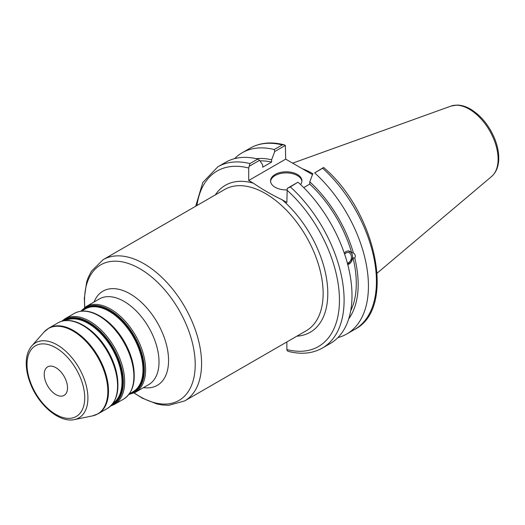 <?xml version="1.0" encoding="UTF-8"?>
<svg xmlns="http://www.w3.org/2000/svg" width="525" height="525" viewBox="0 0 525 525"><rect width="100%" height="100%" fill="white"/><g stroke="black" fill="none" stroke-linecap="round" stroke-linejoin="round"><path stroke-width="0.79" d="M67.522 387.857A16.478 9.516 -120 0 0 60.329 371.273A16.478 9.516 -120 0 0 47.631 366.863A16.478 9.516 -120 0 0 44.218 374.404A16.478 9.516 -120 0 0 51.411 390.987A16.478 9.516 -120 0 0 64.109 395.397A16.478 9.516 -120 0 0 67.522 387.857M288.586 351.442C301.363 354.664 312.644 353.535 322.435 348.042A104.626 60.408 -120 0 0 290.332 186.92L287.214 188.416L286.873 202.532L282.168 199.815C271.727 194.775 262.146 189.243 253.418 183.212L248.706 180.495L248.706 168.013L249.913 163.59A104.626 60.408 -120 0 0 217.809 166.825L202.814 182.438L195.7 206.227M286.873 341.933L286.873 349.545L287.214 350.792L288.586 351.435M249.047 166.379L259.586 160.289L257.814 159.029A104.626 60.408 -120 0 0 225.711 162.264L217.809 166.825M259.586 160.289L262.69 164.955L262.69 167.226L271.615 162.074L271.615 159.797L274.719 151.554L285.364 145.412L285.698 159.141L312.5 174.615M344.669 254.271A5.342 3.951 -81.1 0 1 348.265 252.466A5.342 3.951 -81.1 0 1 351.212 255.563A5.342 3.951 -81.1 0 1 347.34 263.045M344.275 253.116L346.027 251.508L348.055 250.911L351.619 252.656L353.391 252.932C355.353 254.474 355.812 256.193 354.769 258.083L352.99 257.808L347.76 264.633M347.74 264.548A6.917 5.119 98.9 0 0 352.327 254.914A6.917 5.119 98.9 0 0 348.679 250.937M348.731 318.819A95.425 55.099 -120 0 0 354.769 258.083M337.897 337.614A104.626 60.408 -120 0 0 346.762 333.992A104.626 60.408 -120 0 0 314.659 172.876L322.658 168.256A104.626 60.408 60 0 1 354.762 329.378L346.762 333.992M354.762 329.378C396.644 308.372 376.189 211.877 323.61 167.475L314.659 172.876M312.887 173.591L309.783 181.834L309.783 184.111L303.719 187.609M353.391 252.932A95.425 55.099 -120 0 0 309.783 181.834M350.7 310.8A92.761 53.557 -120 0 0 352.99 257.808M290.332 186.92L297.754 182.326L287.214 188.416M285.698 159.141L248.706 180.495M283.992 144.762C271.215 141.533 259.928 142.669 250.143 148.162A104.626 60.408 60 0 1 282.247 144.926L283.986 144.762L285.364 145.412M282.247 144.926L274.247 149.54L274.719 151.554M323.531 167.442L322.658 168.256M312.834 173.736A73.237 42.282 -120 0 0 302.4 168.781M257.814 159.029L249.913 163.59M322.435 348.042L330.33 343.481A104.626 60.408 -120 0 0 298.226 182.365M301.901 181.401A15.691 9.063 0 0 0 297.334 175.534A15.691 9.063 0 0 0 280.665 173.473A15.691 9.063 0 0 0 270.572 181.401M286.88 189.919A15.691 9.063 180 0 1 275.139 187.274A15.691 9.063 180 0 1 270.546 180.863A15.691 9.063 180 0 1 280.232 172.495A15.691 9.063 180 0 1 297.334 174.457A15.691 9.063 180 0 1 301.928 180.863A15.691 9.063 180 0 1 300.582 184.544M351.619 252.656A92.761 53.557 -120 0 0 309.783 184.111M271.615 162.074A92.761 53.557 -120 0 0 259.993 160.899M274.247 149.54A104.626 60.408 -120 0 0 242.143 152.782A104.626 60.408 -120 0 0 234.577 158.648M271.615 159.797A95.425 55.099 -120 0 0 256.266 158.662M84.728 397.792A40.812 23.566 60 0 1 55.873 414.455A40.812 23.566 60 0 1 27.011 364.468A40.812 23.566 60 0 1 55.873 347.806A40.812 23.566 60 0 1 84.728 397.792M57.251 344.925A43.365 25.036 -120 0 0 31.854 345.831C28.291 349.998 26.421 355.51 26.25 362.375C26.119 369.351 27.615 376.701 30.745 384.412C39.191 405.733 59.614 423.012 74.432 419.58A43.365 25.036 -120 0 0 87.911 398.035A43.365 25.036 -120 0 0 57.251 344.925M31.854 345.831L44.08 332.023A49.317 28.475 60 0 1 72.968 330.993A49.317 28.475 60 0 1 107.835 391.394A49.317 28.475 60 0 1 92.505 415.892L98.28 413.72A49.429 28.54 -120 0 0 108.518 391.092A49.429 28.54 -120 0 0 73.566 330.553A49.429 28.54 -120 0 0 48.858 328.105L57.907 322.882A49.429 28.54 60 0 1 82.622 325.329A49.429 28.54 60 0 1 117.574 385.868A49.429 28.54 60 0 1 107.336 408.496C117.082 401.894 120.094 389.845 116.36 372.356C113.157 359.402 107.002 347.753 97.886 337.404C93.266 332.286 88.397 328.237 83.278 325.264C73.612 319.797 65.153 319.003 57.907 322.882M117.771 381.065A47.782 27.589 -120 0 0 86.881 327.554M65.317 320.552A47.782 27.589 60 0 1 88.22 323.439A47.782 27.589 60 0 1 122.01 381.957A47.782 27.589 60 0 1 113.059 403.246M117.915 385.133A48.772 28.16 -120 0 0 83.429 325.402M112.494 403.994A48.11 27.779 -120 0 0 122.647 381.859A48.11 27.779 -120 0 0 88.627 322.934A48.11 27.779 -120 0 0 64.385 320.663M62.81 320.959A48.772 28.16 60 0 1 88.896 322.245A48.772 28.16 60 0 1 123.382 381.977A48.772 28.16 60 0 1 111.451 405.208M134.085 371.648A47.782 27.589 -120 0 0 103.189 318.137M81.532 311.141L85.306 308.963A47.782 27.589 60 0 1 109.193 311.332A47.782 27.589 60 0 1 142.977 369.849A47.782 27.589 60 0 1 133.081 391.722L129.314 393.901M134.223 375.716A48.772 28.16 -120 0 0 99.737 315.984M130.679 393.113A48.11 27.779 -120 0 0 143.614 369.751A48.11 27.779 -120 0 0 109.594 310.833A48.11 27.779 -120 0 0 82.897 310.354M81.29 311.168A48.772 28.16 60 0 1 109.863 310.137A48.772 28.16 60 0 1 144.349 369.869A48.772 28.16 60 0 1 129.17 394.098M110.631 406.028L114.417 404.408A49.429 28.54 -120 0 0 124.655 381.78A49.429 28.54 -120 0 0 89.703 321.241A49.429 28.54 -120 0 0 64.988 318.793L61.688 321.254M64.988 318.793L74.215 313.464A49.429 28.54 60 0 1 98.93 315.912A49.429 28.54 60 0 1 133.882 376.451A49.429 28.54 60 0 1 123.644 399.079L114.417 404.408M128.842 394.524L135.384 392.3A49.429 28.54 -120 0 0 145.622 369.672A49.429 28.54 -120 0 0 110.67 309.133A49.429 28.54 -120 0 0 85.956 306.685L80.758 311.24M85.956 306.685L99.35 298.948A49.429 28.54 60 0 1 124.064 301.396A49.429 28.54 60 0 1 159.016 361.935A49.429 28.54 60 0 1 148.778 384.562L135.384 392.3M296.861 336.171A84.853 48.989 -120 0 0 327.272 284.005A84.853 48.989 -120 0 0 282.168 199.815M103.13 259.672L224.68 189.492A81.559 47.086 60 0 1 306.239 236.578A81.559 47.086 60 0 1 306.239 330.757L184.688 400.929A81.559 47.086 -120 0 0 201.58 363.595A81.559 47.086 -120 0 0 143.909 263.707A81.559 47.086 -120 0 0 103.13 259.672L91.376 271.274L88.298 277.351L86.612 282.207L84.328 298.141L84.682 307.493M253.418 183.212A84.853 48.989 -120 0 0 215.302 194.906M196.947 205.505A101.332 58.505 60 0 1 248.706 168.013M143.509 387.608A54.37 31.388 -120 0 0 168.564 360.458A54.37 31.388 -120 0 0 130.121 293.869A54.37 31.388 -120 0 0 94.08 301.993M84.827 307.401A78.264 45.183 60 0 1 84.532 300.681A78.264 45.183 60 0 1 139.873 268.728A78.264 45.183 60 0 1 195.215 364.58A78.264 45.183 60 0 1 134.203 392.923M286.873 190.05A101.332 58.505 60 0 1 339.445 300.142A101.332 58.505 60 0 1 286.873 349.545M498.1 159.167A40.852 23.586 60 0 1 491.636 176.459C496.283 172.298 498.652 166.333 498.75 158.557C498.803 152.204 497.431 145.55 494.642 138.607C489.051 125.396 481.012 115.572 470.525 109.134C465.944 106.483 461.449 105.125 457.045 105.072L451.008 106.083A40.852 23.586 60 0 1 469.212 109.134A40.852 23.586 60 0 1 498.1 159.167M74.432 419.58L92.505 415.892M107.336 408.496L98.28 413.72M123.644 399.079C133.396 392.477 136.402 380.428 132.674 362.939C129.472 349.985 123.309 338.336 114.201 327.987C109.581 322.868 104.711 318.819 99.593 315.847C89.919 310.38 81.46 309.586 74.215 313.464M44.08 332.023L48.858 328.105M134.046 392.995L142.275 398.147L156.857 403.955L161.936 404.933L168.761 405.313L184.688 400.929M451.008 106.083L292.655 163.157M491.636 176.459L377.16 273.131M250.143 148.162L242.143 152.782"/></g></svg>
